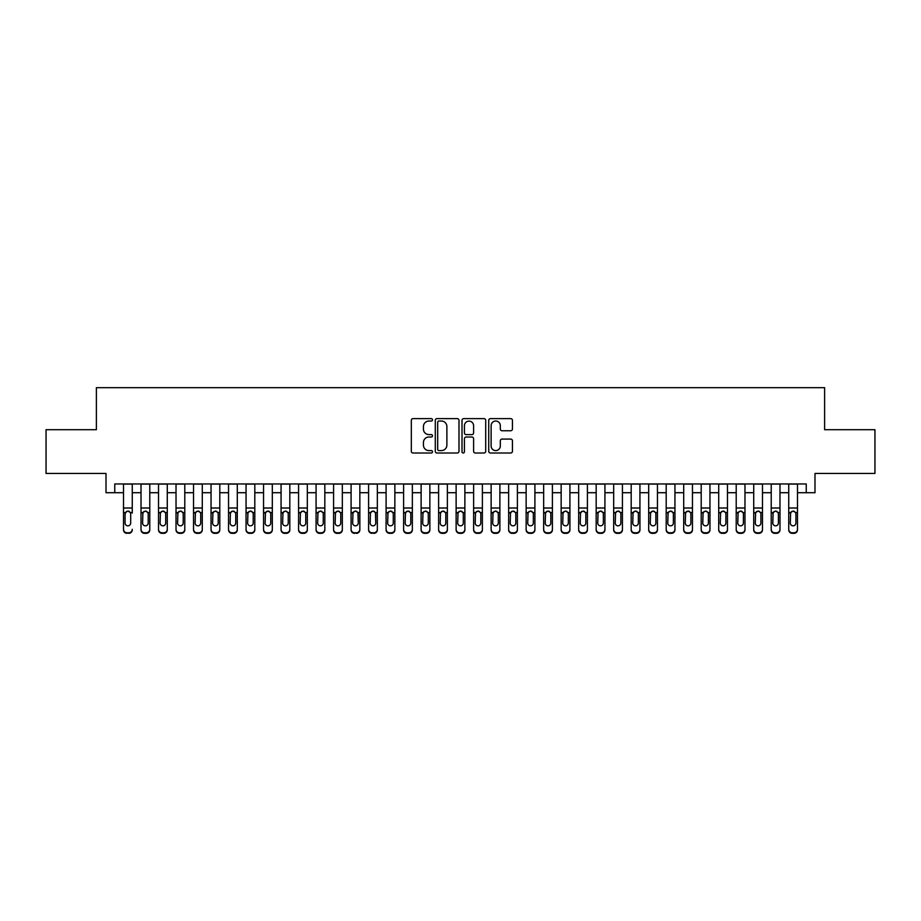 <?xml version="1.0" encoding="UTF-8"?>
<svg xmlns="http://www.w3.org/2000/svg" width="921" height="921" viewBox="0 0 921 921"><rect width="100%" height="100%" fill="white"/><g stroke="black" fill="none" stroke-linecap="round" stroke-linejoin="round"><path stroke-width="1.38" d="M432.49 419.838A1.197 1.197 0 0 0 431.293 418.629L413.034 418.629A1.715 1.715 0 0 0 411.319 420.356L411.319 451.278A1.715 1.715 0 0 0 413.034 453.005L431.293 453.005A1.197 1.197 0 0 0 432.49 451.797A1.197 1.197 0 0 0 431.293 450.599L428.921 450.599A5.503 5.503 0 0 1 423.43 445.096L423.43 442.517A5.503 5.503 0 0 1 428.921 437.015L431.293 437.015A1.197 1.197 0 0 0 432.49 435.817A1.197 1.197 0 0 0 431.293 434.608L428.921 434.608A5.503 5.503 0 0 1 423.43 429.117L423.43 426.538A5.503 5.503 0 0 1 428.921 421.035L431.293 421.035A1.197 1.197 0 0 0 432.49 419.838M510.718 430.752A1.715 1.715 0 0 0 512.433 429.025L512.433 420.356A1.715 1.715 0 0 0 510.718 418.629L490.444 418.629A1.715 1.715 0 0 0 488.729 420.356L488.729 451.278A1.715 1.715 0 0 0 490.444 453.005L510.718 453.005A1.715 1.715 0 0 0 512.433 451.278L512.433 440.802A1.715 1.715 0 0 0 510.718 439.087L502.037 439.087A1.715 1.715 0 0 0 500.322 440.802L500.322 445.994A4.593 4.593 0 0 1 495.728 450.599A4.593 4.593 0 0 1 491.123 445.994L491.123 425.64A4.593 4.593 0 0 1 495.728 421.035A4.593 4.593 0 0 1 500.322 425.64L500.322 429.025A1.715 1.715 0 0 0 502.037 430.752L510.718 430.752M114.757 492.712L114.757 483.962L806.243 483.962L806.243 492.712L814.993 492.712L814.993 473.452L874.95 473.452L874.95 429.693L824.617 429.693L824.617 387.672L96.383 387.672L96.383 429.693L46.05 429.693L46.05 473.452L106.007 473.452L106.007 492.712L123.518 492.712M458.992 420.356A1.715 1.715 0 0 0 457.277 418.629L437.003 418.629A1.715 1.715 0 0 0 435.288 420.356L435.288 451.278A1.715 1.715 0 0 0 437.003 453.005L457.277 453.005A1.715 1.715 0 0 0 458.992 451.278L458.992 420.356M463.724 418.629L483.997 418.629A1.715 1.715 0 0 1 485.712 420.356L485.712 451.278A1.715 1.715 0 0 1 483.997 453.005L475.317 453.005A1.715 1.715 0 0 1 473.601 451.278L473.601 438.741A1.715 1.715 0 0 0 471.886 437.015L466.13 437.015A1.715 1.715 0 0 0 464.414 438.741L464.414 451.797A1.197 1.197 0 0 1 463.205 453.005A1.197 1.197 0 0 1 462.008 451.797L462.008 420.356A1.715 1.715 0 0 1 463.724 418.629M132.267 492.712L141.017 492.712M149.778 492.712L158.527 492.712M167.277 492.712L176.026 492.712M184.787 492.712L193.537 492.712M202.286 492.712L211.047 492.712M219.797 492.712L228.546 492.712M237.296 492.712L246.057 492.712M254.806 492.712L263.556 492.712M272.317 492.712L281.066 492.712M289.816 492.712L298.577 492.712M307.326 492.712L316.076 492.712M324.825 492.712L333.586 492.712M342.336 492.712L351.085 492.712M359.846 492.712L368.596 492.712M377.345 492.712L386.095 492.712M394.856 492.712L403.605 492.712M412.355 492.712L421.116 492.712M429.865 492.712L438.615 492.712M447.376 492.712L456.125 492.712M464.875 492.712L473.624 492.712M482.385 492.712L491.135 492.712M499.884 492.712L508.645 492.712M517.395 492.712L526.144 492.712M534.905 492.712L543.655 492.712M552.404 492.712L561.154 492.712M569.915 492.712L578.664 492.712M587.414 492.712L596.175 492.712M604.924 492.712L613.674 492.712M622.423 492.712L631.184 492.712M639.934 492.712L648.683 492.712M657.444 492.712L666.194 492.712M674.943 492.712L683.704 492.712M692.454 492.712L701.203 492.712M709.953 492.712L718.714 492.712M727.463 492.712L736.213 492.712M744.974 492.712L753.723 492.712M762.473 492.712L771.222 492.712M779.983 492.712L788.733 492.712M797.482 492.712L806.243 492.712M438.891 421.035A1.197 1.197 0 0 0 437.694 422.244L437.694 449.39A1.197 1.197 0 0 0 438.891 450.599L441.389 450.599A5.503 5.503 0 0 0 446.881 445.096L446.881 426.538A5.503 5.503 0 0 0 441.389 421.035L438.891 421.035M473.601 425.721A4.593 4.593 0 0 0 469.008 421.127A4.593 4.593 0 0 0 464.414 425.721L464.414 432.893A1.715 1.715 0 0 0 466.13 434.608L471.886 434.608A1.715 1.715 0 0 0 473.601 432.893L473.601 425.721M123.518 483.962L123.518 529.299A3.5 3.477 -0 0 0 127.017 532.775L128.767 532.775A3.5 3.477 -0 0 0 132.267 529.299L132.267 529.851A3.5 3.477 180 0 1 128.767 533.328L128.767 532.775M132.267 513.089L132.267 483.962M130.69 523.047L130.69 513.826L130.69 523.047A2.798 2.775 180 0 1 127.892 525.833A2.798 2.775 180 0 0 130.69 523.047M125.083 523.6L125.083 523.047A2.798 2.775 180 0 0 127.892 525.833A2.798 2.775 180 0 1 125.083 523.047L125.083 513.607M126.43 511.431L125.083 513.826L125.394 512.537L127.892 511.017L130.379 512.537L130.69 513.826M129.354 511.431L127.892 511.017M127.017 532.775L128.767 533.328M127.017 533.328A3.5 3.477 180 0 1 123.518 529.851L123.518 529.299M141.017 513.089L141.017 529.299A3.5 3.477 0 0 0 144.516 532.775L146.266 532.775A3.5 3.477 0 0 0 149.778 529.299L149.778 529.851A3.5 3.477 180 0 1 146.266 533.328L146.266 532.775M148.2 523.047L148.2 513.826L148.2 523.047A2.798 2.775 180 0 1 145.391 525.833A2.798 2.775 180 0 0 148.2 523.047M142.594 523.6L142.594 523.047A2.798 2.775 180 0 0 145.391 525.833M143.929 511.431L142.594 513.607M146.853 511.431L145.391 511.017L147.89 512.537L148.2 513.826M158.527 513.089L158.527 529.299A3.5 3.477 0 0 0 162.027 532.775L163.777 532.775A3.5 3.477 0 0 0 167.277 529.299L167.277 529.851A3.5 3.477 180 0 1 163.777 533.328L163.777 532.775M165.699 523.047L165.699 513.826L165.699 523.047A2.798 2.775 180 0 1 162.902 525.833A2.798 2.775 180 0 0 165.699 523.047M160.104 523.6L160.104 523.047A2.798 2.775 180 0 0 162.902 525.833M161.44 511.431L160.104 513.607M164.364 511.431L162.902 511.017L165.389 512.537L165.699 513.826M176.026 513.089L176.026 529.299A3.5 3.477 0 0 0 179.537 532.775L181.287 532.775A3.5 3.477 0 0 0 184.787 529.299L184.787 529.851A3.5 3.477 180 0 1 181.287 533.328L181.287 532.775M183.21 523.047L183.21 513.826L183.21 523.047A2.798 2.775 180 0 1 180.412 525.833A2.798 2.775 180 0 0 183.21 523.047M177.603 523.6L177.603 523.047A2.798 2.775 180 0 0 180.412 525.833M178.95 511.431L177.603 513.607M181.863 511.431L180.412 511.017L182.899 512.537L183.21 513.826M193.537 513.089L193.537 529.299A3.5 3.477 0 0 0 197.036 532.775L198.786 532.775A3.5 3.477 0 0 0 202.286 529.299L202.286 529.851A3.5 3.477 180 0 1 198.786 533.328L198.786 532.775M200.709 523.047L200.709 513.826L200.709 523.047A2.798 2.775 180 0 1 197.911 525.833A2.798 2.775 180 0 0 200.709 523.047M195.114 523.6L195.114 523.047A2.798 2.775 180 0 0 197.911 525.833M196.449 511.431L195.114 513.607M199.373 511.431L197.911 511.017L200.398 512.537L200.709 513.826M149.778 483.962L149.778 529.851M141.017 483.962L141.017 529.851A3.5 3.477 180 0 0 144.516 533.328L146.266 533.328M141.017 512.537L142.905 512.537L142.594 523.047M142.905 512.537L145.391 511.017M167.277 483.962L167.277 529.851M158.527 483.962L158.527 529.851A3.5 3.477 180 0 0 162.027 533.328L163.777 533.328M158.527 512.537L160.415 512.537L160.104 523.047M160.415 512.537L162.902 511.017M184.787 483.962L184.787 529.851M176.026 483.962L176.026 529.851A3.5 3.477 180 0 0 179.537 533.328L181.287 533.328M176.026 512.537L177.914 512.537L177.603 523.047M177.914 512.537L180.412 511.017M202.286 483.962L202.286 529.851M193.537 483.962L193.537 529.851A3.5 3.477 180 0 0 197.036 533.328L198.786 533.328M193.537 512.537L195.425 512.537L195.114 523.047M195.425 512.537L197.911 511.017M211.047 513.089L211.047 529.299A3.5 3.477 0 0 0 214.547 532.775L216.297 532.775A3.5 3.477 0 0 0 219.797 529.299L219.797 529.851A3.5 3.477 180 0 1 216.297 533.328L216.297 532.775M218.219 523.047L218.219 513.826L218.219 523.047A2.798 2.775 180 0 1 215.422 525.833A2.798 2.775 180 0 0 218.219 523.047M212.613 523.6L212.613 523.047A2.798 2.775 180 0 0 215.422 525.833M213.96 511.431L212.613 513.607M216.884 511.431L215.422 511.017L217.909 512.537L218.219 513.826M219.797 483.962L219.797 529.851M211.047 483.962L211.047 529.851A3.5 3.477 180 0 0 214.547 533.328L216.297 533.328M211.047 512.537L212.924 512.537L212.613 523.047M212.924 512.537L215.422 511.017M228.546 513.089L228.546 529.299A3.5 3.477 0 0 0 232.046 532.775L233.796 532.775A3.5 3.477 0 0 0 237.296 529.299L237.296 529.851A3.5 3.477 180 0 1 233.796 533.328L233.796 532.775M235.73 523.047L235.73 513.826L235.73 523.047A2.798 2.775 180 0 1 232.921 525.833A2.798 2.775 180 0 0 235.73 523.047M230.123 523.6L230.123 523.047A2.798 2.775 180 0 0 232.921 525.833M231.459 511.431L230.123 513.607M234.383 511.431L232.921 511.017L235.419 512.537L235.73 513.826M237.296 483.962L237.296 529.851M228.546 483.962L228.546 529.851A3.5 3.477 180 0 0 232.046 533.328L233.796 533.328M228.546 512.537L230.434 512.537L230.123 523.047M230.434 512.537L232.921 511.017M246.057 513.089L246.057 529.299A3.5 3.477 0 0 0 249.556 532.775L251.306 532.775A3.5 3.477 0 0 0 254.806 529.299L254.806 529.851A3.5 3.477 180 0 1 251.306 533.328L251.306 532.775M253.229 523.047L253.229 513.826L253.229 523.047A2.798 2.775 180 0 1 250.431 525.833A2.798 2.775 180 0 0 253.229 523.047M247.634 523.6L247.634 523.047A2.798 2.775 180 0 0 250.431 525.833M248.969 511.431L247.634 513.607M251.894 511.431L250.431 511.017L252.918 512.537L253.229 513.826M254.806 483.962L254.806 529.851M246.057 483.962L246.057 529.851A3.5 3.477 180 0 0 249.556 533.328L251.306 533.328M246.057 512.537L247.945 512.537L247.634 523.047M247.945 512.537L250.431 511.017M263.556 513.089L263.556 529.299A3.5 3.477 0 0 0 267.055 532.775L268.817 532.775A3.5 3.477 0 0 0 272.317 529.299L272.317 529.851A3.5 3.477 180 0 1 268.817 533.328L268.817 532.775M270.739 523.047L270.739 513.826L270.739 523.047A2.798 2.775 180 0 1 267.93 525.833A2.798 2.775 180 0 0 270.739 523.047M265.133 523.6L265.133 523.047A2.798 2.775 180 0 0 267.93 525.833M266.48 511.431L265.133 513.607M269.393 511.431L267.93 511.017L270.429 512.537L270.739 513.826M272.317 483.962L272.317 529.851M263.556 483.962L263.556 529.851A3.5 3.477 180 0 0 267.055 533.328L268.817 533.328M263.556 512.537L265.444 512.537L265.133 523.047M265.444 512.537L267.93 511.017M281.066 513.089L281.066 529.299A3.5 3.477 0 0 0 284.566 532.775L286.316 532.775A3.5 3.477 0 0 0 289.816 529.299L289.816 529.851A3.5 3.477 180 0 1 286.316 533.328L286.316 532.775M288.238 523.047L288.238 513.826L288.238 523.047A2.798 2.775 180 0 1 285.441 525.833A2.798 2.775 180 0 0 288.238 523.047M282.643 523.6L282.643 523.047A2.798 2.775 180 0 0 285.441 525.833M283.979 511.431L282.643 513.607M286.903 511.431L285.441 511.017L287.928 512.537L288.238 513.826M289.816 483.962L289.816 529.851M281.066 483.962L281.066 529.851A3.5 3.477 180 0 0 284.566 533.328L286.316 533.328M281.066 512.537L282.954 512.537L282.643 523.047M282.954 512.537L285.441 511.017M298.577 513.089L298.577 529.299A3.5 3.477 0 0 0 302.076 532.775L303.826 532.775A3.5 3.477 0 0 0 307.326 529.299L307.326 529.851A3.5 3.477 180 0 1 303.826 533.328L303.826 532.775M305.749 523.047L305.749 513.826L305.749 523.047A2.798 2.775 180 0 1 302.951 525.833A2.798 2.775 180 0 0 305.749 523.047M300.142 523.6L300.142 523.047A2.798 2.775 180 0 0 302.951 525.833M301.489 511.431L300.142 513.607M304.414 511.431L302.951 511.017L305.438 512.537L305.749 513.826M307.326 483.962L307.326 529.851M298.577 483.962L298.577 529.851A3.5 3.477 180 0 0 302.076 533.328L303.826 533.328M298.577 512.537L300.453 512.537L300.142 523.047M300.453 512.537L302.951 511.017M316.076 513.089L316.076 529.299A3.5 3.477 0 0 0 319.575 532.775L321.325 532.775A3.5 3.477 0 0 0 324.825 529.299L324.825 529.851A3.5 3.477 180 0 1 321.325 533.328L321.325 532.775M323.259 523.047L323.259 513.826L323.259 523.047A2.798 2.775 180 0 1 320.45 525.833A2.798 2.775 180 0 0 323.259 523.047M317.653 523.6L317.653 523.047A2.798 2.775 180 0 0 320.45 525.833M318.988 511.431L317.653 513.607M321.913 511.431L320.45 511.017L322.949 512.537L323.259 513.826M324.825 483.962L324.825 529.851M316.076 483.962L316.076 529.851A3.5 3.477 180 0 0 319.575 533.328L321.325 533.328M316.076 512.537L317.964 512.537L317.653 523.047M317.964 512.537L320.45 511.017M333.586 513.089L333.586 529.299A3.5 3.477 0 0 0 337.086 532.775L338.836 532.775A3.5 3.477 0 0 0 342.336 529.299L342.336 529.851A3.5 3.477 180 0 1 338.836 533.328L338.836 532.775M340.758 523.047L340.758 513.826L340.758 523.047A2.798 2.775 180 0 1 337.961 525.833A2.798 2.775 180 0 0 340.758 523.047M335.163 523.6L335.163 523.047A2.798 2.775 180 0 0 337.961 525.833M336.499 511.431L335.163 513.607M339.423 511.431L337.961 511.017L340.448 512.537L340.758 513.826M342.336 483.962L342.336 529.851M333.586 483.962L333.586 529.851A3.5 3.477 180 0 0 337.086 533.328L338.836 533.328M333.586 512.537L335.474 512.537L335.163 523.047M335.474 512.537L337.961 511.017M359.846 483.962L359.846 529.851A3.5 3.477 180 0 1 356.335 533.328L356.335 532.775A3.5 3.477 0 0 0 359.846 529.299L359.846 529.851M351.085 483.962L351.085 529.299A3.5 3.477 0 0 0 354.585 532.775L356.335 532.775M354.585 532.775L356.335 533.328M354.585 533.328A3.5 3.477 180 0 1 351.085 529.851L351.085 513.089M357.958 512.537L358.269 523.047A2.798 2.775 180 0 1 355.46 525.833A2.798 2.775 180 0 1 352.662 523.047L352.973 512.537L355.46 511.017L357.958 512.537L359.846 512.537M377.345 483.962L377.345 529.851A3.5 3.477 180 0 1 373.845 533.328L373.845 532.775A3.5 3.477 0 0 0 377.345 529.299L377.345 529.851M368.596 483.962L368.596 529.299A3.5 3.477 0 0 0 372.096 532.775L373.845 532.775M372.096 532.775L373.845 533.328M372.096 533.328A3.5 3.477 180 0 1 368.596 529.851L368.596 513.089M375.457 512.537L375.768 523.047A2.798 2.775 180 0 1 372.97 525.833A2.798 2.775 180 0 1 370.173 523.047L370.484 512.537L372.97 511.017L375.457 512.537L377.345 512.537M355.46 525.833A2.798 2.775 180 0 0 358.269 523.047L358.269 513.826M354.009 511.431L352.662 513.607M356.922 511.431L355.46 511.017M372.97 525.833A2.798 2.775 180 0 0 375.768 523.047L375.768 513.826M371.508 511.431L370.173 513.607M374.433 511.431L372.97 511.017M386.095 513.089L386.095 529.299A3.5 3.477 0 0 0 389.606 532.775L391.356 532.775A3.5 3.477 0 0 0 394.856 529.299L394.856 529.851A3.5 3.477 180 0 1 391.356 533.328L391.356 532.775M393.279 523.047L393.279 513.826L393.279 523.047A2.798 2.775 180 0 1 390.481 525.833A2.798 2.775 180 0 0 393.279 523.047M387.672 523.6L387.672 523.047A2.798 2.775 180 0 0 390.481 525.833M389.019 511.431L387.672 513.607M391.943 511.431L390.481 511.017L392.968 512.537L393.279 513.826M394.856 483.962L394.856 529.851M386.095 483.962L386.095 529.851A3.5 3.477 180 0 0 389.606 533.328L391.356 533.328M386.095 512.537L387.983 512.537L387.672 523.047M387.983 512.537L390.481 511.017M403.605 513.089L403.605 529.299A3.5 3.477 0 0 0 407.105 532.775L408.855 532.775A3.5 3.477 0 0 0 412.355 529.299L412.355 529.851A3.5 3.477 180 0 1 408.855 533.328L408.855 532.775M410.789 523.047L410.789 513.826L410.789 523.047A2.798 2.775 180 0 1 407.98 525.833A2.798 2.775 180 0 0 410.789 523.047M405.182 523.6L405.182 523.047A2.798 2.775 180 0 0 407.98 525.833M406.518 511.431L405.182 513.607M409.442 511.431L407.98 511.017L410.478 512.537L410.789 513.826M412.355 483.962L412.355 529.851M403.605 483.962L403.605 529.851A3.5 3.477 180 0 0 407.105 533.328L408.855 533.328M403.605 512.537L405.493 512.537L405.182 523.047M405.493 512.537L407.98 511.017M421.116 513.089L421.116 529.299A3.5 3.477 0 0 0 424.616 532.775L426.365 532.775A3.5 3.477 0 0 0 429.865 529.299L429.865 529.851A3.5 3.477 180 0 1 426.365 533.328L426.365 532.775M428.288 523.047L428.288 513.826L428.288 523.047A2.798 2.775 180 0 1 425.49 525.833A2.798 2.775 180 0 0 428.288 523.047M422.693 523.6L422.693 523.047A2.798 2.775 180 0 0 425.49 525.833M424.028 511.431L422.693 513.607M426.953 511.431L425.49 511.017L427.977 512.537L428.288 513.826M429.865 483.962L429.865 529.851M421.116 483.962L421.116 529.851A3.5 3.477 180 0 0 424.616 533.328L426.365 533.328M421.116 512.537L422.992 512.537L422.693 523.047M422.992 512.537L425.49 511.017M438.615 513.089L438.615 529.299A3.5 3.477 0 0 0 442.115 532.775L443.864 532.775A3.5 3.477 0 0 0 447.376 529.299L447.376 529.851A3.5 3.477 180 0 1 443.864 533.328L443.864 532.775M445.799 523.047L445.799 513.826L445.799 523.047A2.798 2.775 180 0 1 442.989 525.833A2.798 2.775 180 0 0 445.799 523.047M440.192 523.6L440.192 523.047A2.798 2.775 180 0 0 442.989 525.833M441.527 511.431L440.192 513.607M444.452 511.431L442.989 511.017L445.488 512.537L445.799 513.826M447.376 483.962L447.376 529.851M438.615 483.962L438.615 529.851A3.5 3.477 180 0 0 442.115 533.328L443.864 533.328M438.615 512.537L440.503 512.537L440.192 523.047M440.503 512.537L442.989 511.017M456.125 513.089L456.125 529.299A3.5 3.477 0 0 0 459.625 532.775L461.375 532.775A3.5 3.477 0 0 0 464.875 529.299L464.875 529.851A3.5 3.477 180 0 1 461.375 533.328L461.375 532.775M463.298 523.047L463.298 513.826L463.298 523.047A2.798 2.775 180 0 1 460.5 525.833A2.798 2.775 180 0 0 463.298 523.047M457.702 523.6L457.702 523.047A2.798 2.775 180 0 0 460.5 525.833M459.038 511.431L457.702 513.607M461.962 511.431L460.5 511.017L462.987 512.537L463.298 513.826M464.875 483.962L464.875 529.851M456.125 483.962L456.125 529.851A3.5 3.477 180 0 0 459.625 533.328L461.375 533.328M456.125 512.537L458.013 512.537L457.702 523.047M458.013 512.537L460.5 511.017M473.624 513.089L473.624 529.299A3.5 3.477 0 0 0 477.136 532.775L478.885 532.775A3.5 3.477 0 0 0 482.385 529.299L482.385 529.851A3.5 3.477 180 0 1 478.885 533.328L478.885 532.775M480.808 523.047L480.808 513.826L480.808 523.047A2.798 2.775 180 0 1 478.011 525.833A2.798 2.775 180 0 0 480.808 523.047M475.201 523.6L475.201 523.047A2.798 2.775 180 0 0 478.011 525.833M476.548 511.431L475.201 513.607M479.473 511.431L478.011 511.017L480.497 512.537L480.808 513.826M482.385 483.962L482.385 529.851M473.624 483.962L473.624 529.851A3.5 3.477 180 0 0 477.136 533.328L478.885 533.328M473.624 512.537L475.512 512.537L475.201 523.047M475.512 512.537L478.011 511.017M491.135 513.089L491.135 529.299A3.5 3.477 0 0 0 494.635 532.775L496.384 532.775A3.5 3.477 0 0 0 499.884 529.299L499.884 529.851A3.5 3.477 180 0 1 496.384 533.328L496.384 532.775M498.307 523.047L498.307 513.826L498.307 523.047A2.798 2.775 180 0 1 495.51 525.833A2.798 2.775 180 0 0 498.307 523.047M492.712 523.6L492.712 523.047A2.798 2.775 180 0 0 495.51 525.833M494.047 511.431L492.712 513.607M496.972 511.431L495.51 511.017L498.008 512.537L498.307 513.826M499.884 483.962L499.884 529.851M491.135 483.962L491.135 529.851A3.5 3.477 180 0 0 494.635 533.328L496.384 533.328M491.135 512.537L493.023 512.537L492.712 523.047M493.023 512.537L495.51 511.017M508.645 513.089L508.645 529.299A3.5 3.477 0 0 0 512.145 532.775L513.895 532.775A3.5 3.477 0 0 0 517.395 529.299L517.395 529.851A3.5 3.477 180 0 1 513.895 533.328L513.895 532.775M515.818 523.047L515.818 513.826L515.818 523.047A2.798 2.775 180 0 1 513.02 525.833A2.798 2.775 180 0 0 515.818 523.047M510.211 523.6L510.211 523.047A2.798 2.775 180 0 0 513.02 525.833M511.558 511.431L510.211 513.607M514.482 511.431L513.02 511.017L515.507 512.537L515.818 513.826M517.395 483.962L517.395 529.851M508.645 483.962L508.645 529.851A3.5 3.477 180 0 0 512.145 533.328L513.895 533.328M508.645 512.537L510.522 512.537L510.211 523.047M510.522 512.537L513.02 511.017M526.144 513.089L526.144 529.299A3.5 3.477 0 0 0 529.644 532.775L531.394 532.775A3.5 3.477 0 0 0 534.905 529.299L534.905 529.851A3.5 3.477 180 0 1 531.394 533.328L531.394 532.775M533.328 523.047L533.328 513.826L533.328 523.047A2.798 2.775 180 0 1 530.519 525.833A2.798 2.775 180 0 0 533.328 523.047M527.721 523.6L527.721 523.047A2.798 2.775 180 0 0 530.519 525.833M529.057 511.431L527.721 513.607M531.981 511.431L530.519 511.017L533.017 512.537L533.328 513.826M543.655 513.089L543.655 529.299A3.5 3.477 0 0 0 547.155 532.775L548.904 532.775A3.5 3.477 0 0 0 552.404 529.299L552.404 529.851A3.5 3.477 180 0 1 548.904 533.328L548.904 532.775M550.827 523.047L550.827 513.826L550.827 523.047A2.798 2.775 180 0 1 548.03 525.833A2.798 2.775 180 0 0 550.827 523.047M545.232 523.6L545.232 523.047A2.798 2.775 180 0 0 548.03 525.833M546.567 511.431L545.232 513.607M549.492 511.431L548.03 511.017L550.516 512.537L550.827 513.826M561.154 513.089L561.154 529.299A3.5 3.477 0 0 0 564.665 532.775L566.415 532.775A3.5 3.477 0 0 0 569.915 529.299L569.915 529.851A3.5 3.477 180 0 1 566.415 533.328L566.415 532.775M568.338 523.047L568.338 513.826L568.338 523.047A2.798 2.775 180 0 1 565.54 525.833A2.798 2.775 180 0 0 568.338 523.047M562.731 523.6L562.731 523.047A2.798 2.775 180 0 0 565.54 525.833M564.078 511.431L562.731 513.607M566.991 511.431L565.54 511.017L568.027 512.537L568.338 513.826M534.905 483.962L534.905 529.851M526.144 483.962L526.144 529.851A3.5 3.477 180 0 0 529.644 533.328L531.394 533.328M526.144 512.537L528.032 512.537L527.721 523.047M528.032 512.537L530.519 511.017M552.404 483.962L552.404 529.851M543.655 483.962L543.655 529.851A3.5 3.477 180 0 0 547.155 533.328L548.904 533.328M543.655 512.537L545.543 512.537L545.232 523.047M545.543 512.537L548.03 511.017M569.915 483.962L569.915 529.851M561.154 483.962L561.154 529.851A3.5 3.477 180 0 0 564.665 533.328L566.415 533.328M561.154 512.537L563.042 512.537L562.731 523.047M563.042 512.537L565.54 511.017M578.664 513.089L578.664 529.299A3.5 3.477 0 0 0 582.164 532.775L583.914 532.775A3.5 3.477 0 0 0 587.414 529.299L587.414 529.851A3.5 3.477 180 0 1 583.914 533.328L583.914 532.775M585.837 523.047L585.837 513.826L585.837 523.047A2.798 2.775 180 0 1 583.039 525.833A2.798 2.775 180 0 0 585.837 523.047M580.242 523.6L580.242 523.047A2.798 2.775 180 0 0 583.039 525.833M581.577 511.431L580.242 513.607M584.501 511.431L583.039 511.017L585.526 512.537L585.837 513.826M587.414 483.962L587.414 529.851M578.664 483.962L578.664 529.851A3.5 3.477 180 0 0 582.164 533.328L583.914 533.328M578.664 512.537L580.552 512.537L580.242 523.047M580.552 512.537L583.039 511.017M596.175 513.089L596.175 529.299A3.5 3.477 0 0 0 599.675 532.775L601.425 532.775A3.5 3.477 0 0 0 604.924 529.299L604.924 529.851A3.5 3.477 180 0 1 601.425 533.328L601.425 532.775M603.347 523.047L603.347 513.826L603.347 523.047A2.798 2.775 180 0 1 600.55 525.833A2.798 2.775 180 0 0 603.347 523.047M597.741 523.6L597.741 523.047A2.798 2.775 180 0 0 600.55 525.833M599.087 511.431L597.741 513.607M602.012 511.431L600.55 511.017L603.036 512.537L603.347 513.826M604.924 483.962L604.924 529.851M596.175 483.962L596.175 529.851A3.5 3.477 180 0 0 599.675 533.328L601.425 533.328M596.175 512.537L598.051 512.537L597.741 523.047M598.051 512.537L600.55 511.017M613.674 513.089L613.674 529.299A3.5 3.477 0 0 0 617.174 532.775L618.924 532.775A3.5 3.477 0 0 0 622.423 529.299L622.423 529.851A3.5 3.477 180 0 1 618.924 533.328L618.924 532.775M620.858 523.047L620.858 513.826L620.858 523.047A2.798 2.775 180 0 1 618.049 525.833A2.798 2.775 180 0 0 620.858 523.047M615.251 523.6L615.251 523.047A2.798 2.775 180 0 0 618.049 525.833M616.586 511.431L615.251 513.607M619.511 511.431L618.049 511.017L620.547 512.537L620.858 513.826M622.423 483.962L622.423 529.851M613.674 483.962L613.674 529.851A3.5 3.477 180 0 0 617.174 533.328L618.924 533.328M613.674 512.537L615.562 512.537L615.251 523.047M615.562 512.537L618.049 511.017M631.184 513.089L631.184 529.299A3.5 3.477 0 0 0 634.684 532.775L636.434 532.775A3.5 3.477 0 0 0 639.934 529.299L639.934 529.851A3.5 3.477 180 0 1 636.434 533.328L636.434 532.775M638.357 523.047L638.357 513.826L638.357 523.047A2.798 2.775 180 0 1 635.559 525.833A2.798 2.775 180 0 0 638.357 523.047M632.762 523.6L632.762 523.047A2.798 2.775 180 0 0 635.559 525.833M634.097 511.431L632.762 513.607M637.021 511.431L635.559 511.017L638.046 512.537L638.357 513.826M639.934 483.962L639.934 529.851M631.184 483.962L631.184 529.851A3.5 3.477 180 0 0 634.684 533.328L636.434 533.328M631.184 512.537L633.072 512.537L632.762 523.047M633.072 512.537L635.559 511.017M648.683 513.089L648.683 529.299A3.5 3.477 0 0 0 652.183 532.775L653.945 532.775A3.5 3.477 0 0 0 657.444 529.299L657.444 529.851A3.5 3.477 180 0 1 653.945 533.328L653.945 532.775M655.867 523.047L655.867 513.826L655.867 523.047A2.798 2.775 180 0 1 653.07 525.833A2.798 2.775 180 0 0 655.867 523.047M650.261 523.6L650.261 523.047A2.798 2.775 180 0 0 653.07 525.833M651.608 511.431L650.261 513.607M654.52 511.431L653.07 511.017L655.556 512.537L655.867 513.826M666.194 513.089L666.194 529.299A3.5 3.477 0 0 0 669.694 532.775L671.444 532.775A3.5 3.477 0 0 0 674.943 529.299L674.943 529.851A3.5 3.477 180 0 1 671.444 533.328L671.444 532.775M673.366 523.047L673.366 513.826L673.366 523.047A2.798 2.775 180 0 1 670.569 525.833A2.798 2.775 180 0 0 673.366 523.047M667.771 523.6L667.771 523.047A2.798 2.775 180 0 0 670.569 525.833M669.107 511.431L667.771 513.607M672.031 511.431L670.569 511.017L673.055 512.537L673.366 513.826M683.704 513.089L683.704 529.299A3.5 3.477 0 0 0 687.204 532.775L688.954 532.775A3.5 3.477 0 0 0 692.454 529.299L692.454 529.851A3.5 3.477 180 0 1 688.954 533.328L688.954 532.775M690.877 523.047L690.877 513.826L690.877 523.047A2.798 2.775 180 0 1 688.079 525.833A2.798 2.775 180 0 0 690.877 523.047M685.27 523.6L685.27 523.047A2.798 2.775 180 0 0 688.079 525.833M686.617 511.431L685.27 513.607M689.541 511.431L688.079 511.017L690.566 512.537L690.877 513.826M657.444 483.962L657.444 529.851M648.683 483.962L648.683 529.851A3.5 3.477 180 0 0 652.183 533.328L653.945 533.328M648.683 512.537L650.571 512.537L650.261 523.047M650.571 512.537L653.07 511.017M674.943 483.962L674.943 529.851M666.194 483.962L666.194 529.851A3.5 3.477 180 0 0 669.694 533.328L671.444 533.328M666.194 512.537L668.082 512.537L667.771 523.047M668.082 512.537L670.569 511.017M692.454 483.962L692.454 529.851M683.704 483.962L683.704 529.851A3.5 3.477 180 0 0 687.204 533.328L688.954 533.328M683.704 512.537L685.581 512.537L685.27 523.047M685.581 512.537L688.079 511.017M701.203 513.089L701.203 529.299A3.5 3.477 0 0 0 704.703 532.775L706.453 532.775A3.5 3.477 0 0 0 709.953 529.299L709.953 529.851A3.5 3.477 180 0 1 706.453 533.328L706.453 532.775M708.387 523.047L708.387 513.826L708.387 523.047A2.798 2.775 180 0 1 705.578 525.833A2.798 2.775 180 0 0 708.387 523.047M702.781 523.6L702.781 523.047A2.798 2.775 180 0 0 705.578 525.833M704.116 511.431L702.781 513.607M707.04 511.431L705.578 511.017L708.076 512.537L708.387 513.826M709.953 483.962L709.953 529.851M701.203 483.962L701.203 529.851A3.5 3.477 180 0 0 704.703 533.328L706.453 533.328M701.203 512.537L703.091 512.537L702.781 523.047M703.091 512.537L705.578 511.017M718.714 513.089L718.714 529.299A3.5 3.477 0 0 0 722.214 532.775L723.964 532.775A3.5 3.477 0 0 0 727.463 529.299L727.463 529.851A3.5 3.477 180 0 1 723.964 533.328L723.964 532.775M725.886 523.047L725.886 513.826L725.886 523.047A2.798 2.775 180 0 1 723.089 525.833A2.798 2.775 180 0 0 725.886 523.047M720.291 523.6L720.291 523.047A2.798 2.775 180 0 0 723.089 525.833M721.627 511.431L720.291 513.607M724.551 511.431L723.089 511.017L725.575 512.537L725.886 513.826M727.463 483.962L727.463 529.851M718.714 483.962L718.714 529.851A3.5 3.477 180 0 0 722.214 533.328L723.964 533.328M718.714 512.537L720.602 512.537L720.291 523.047M720.602 512.537L723.089 511.017M736.213 513.089L736.213 529.299A3.5 3.477 0 0 0 739.713 532.775L741.463 532.775A3.5 3.477 0 0 0 744.974 529.299L744.974 529.851A3.5 3.477 180 0 1 741.463 533.328L741.463 532.775M743.397 523.047L743.397 513.826L743.397 523.047A2.798 2.775 180 0 1 740.588 525.833A2.798 2.775 180 0 0 743.397 523.047M737.79 523.6L737.79 523.047A2.798 2.775 180 0 0 740.588 525.833M739.137 511.431L737.79 513.607M742.05 511.431L740.588 511.017L743.086 512.537L743.397 513.826M744.974 483.962L744.974 529.851M736.213 483.962L736.213 529.851A3.5 3.477 180 0 0 739.713 533.328L741.463 533.328M736.213 512.537L738.101 512.537L737.79 523.047M738.101 512.537L740.588 511.017M753.723 513.089L753.723 529.299A3.5 3.477 0 0 0 757.223 532.775L758.973 532.775A3.5 3.477 0 0 0 762.473 529.299L762.473 529.851A3.5 3.477 180 0 1 758.973 533.328L758.973 532.775M760.896 523.047L760.896 513.826L760.896 523.047A2.798 2.775 180 0 1 758.098 525.833A2.798 2.775 180 0 0 760.896 523.047M755.301 523.6L755.301 523.047A2.798 2.775 180 0 0 758.098 525.833M756.636 511.431L755.301 513.607M759.56 511.431L758.098 511.017L760.585 512.537L760.896 513.826M762.473 483.962L762.473 529.851M753.723 483.962L753.723 529.851A3.5 3.477 180 0 0 757.223 533.328L758.973 533.328M753.723 512.537L755.611 512.537L755.301 523.047M755.611 512.537L758.098 511.017M771.222 513.089L771.222 529.299A3.5 3.477 0 0 0 774.734 532.775L776.484 532.775A3.5 3.477 0 0 0 779.983 529.299L779.983 529.851A3.5 3.477 180 0 1 776.484 533.328L776.484 532.775M778.406 523.047L778.406 513.826L778.406 523.047A2.798 2.775 180 0 1 775.609 525.833A2.798 2.775 180 0 0 778.406 523.047M772.8 523.6L772.8 523.047A2.798 2.775 180 0 0 775.609 525.833M774.147 511.431L772.8 513.607M777.071 511.431L775.609 511.017L778.095 512.537L778.406 513.826M779.983 483.962L779.983 529.851M771.222 483.962L771.222 529.851A3.5 3.477 180 0 0 774.734 533.328L776.484 533.328M771.222 512.537L773.11 512.537L772.8 523.047M773.11 512.537L775.609 511.017M788.733 513.089L788.733 529.299A3.5 3.477 0 0 0 792.233 532.775L793.983 532.775A3.5 3.477 0 0 0 797.482 529.299L797.482 529.851A3.5 3.477 180 0 1 793.983 533.328L793.983 532.775M795.917 523.047L795.917 513.826L795.917 523.047A2.798 2.775 180 0 1 793.108 525.833A2.798 2.775 180 0 0 795.917 523.047M790.31 523.6L790.31 523.047A2.798 2.775 180 0 0 793.108 525.833M791.646 511.431L790.31 513.607M794.57 511.431L793.108 511.017L795.606 512.537L795.917 513.826M797.482 483.962L797.482 529.851M788.733 483.962L788.733 529.851A3.5 3.477 180 0 0 792.233 533.328L793.983 533.328M788.733 512.537L790.621 512.537L790.31 523.047M790.621 512.537L793.108 511.017M130.379 512.537L132.267 512.537M123.518 512.537L125.394 512.537M123.518 508.012L132.267 508.012M123.518 484.078L132.267 484.078M147.89 512.537L149.778 512.537M141.017 508.012L149.778 508.012M141.017 484.078L149.778 484.078M165.389 512.537L167.277 512.537M158.527 508.012L167.277 508.012M158.527 484.078L167.277 484.078M182.899 512.537L184.787 512.537M176.026 508.012L184.787 508.012M176.026 484.078L184.787 484.078M200.398 512.537L202.286 512.537M193.537 508.012L202.286 508.012M193.537 484.078L202.286 484.078M217.909 512.537L219.797 512.537M211.047 508.012L219.797 508.012M211.047 484.078L219.797 484.078M235.419 512.537L237.296 512.537M228.546 508.012L237.296 508.012M228.546 484.078L237.296 484.078M252.918 512.537L254.806 512.537M246.057 508.012L254.806 508.012M246.057 484.078L254.806 484.078M270.429 512.537L272.317 512.537M263.556 508.012L272.317 508.012M263.556 484.078L272.317 484.078M287.928 512.537L289.816 512.537M281.066 508.012L289.816 508.012M281.066 484.078L289.816 484.078M305.438 512.537L307.326 512.537M298.577 508.012L307.326 508.012M298.577 484.078L307.326 484.078M322.949 512.537L324.825 512.537M316.076 508.012L324.825 508.012M316.076 484.078L324.825 484.078M340.448 512.537L342.336 512.537M333.586 508.012L342.336 508.012M333.586 484.078L342.336 484.078M351.085 512.537L352.973 512.537M351.085 508.012L359.846 508.012M351.085 484.078L359.846 484.078M368.596 512.537L370.484 512.537M368.596 508.012L377.345 508.012M368.596 484.078L377.345 484.078M392.968 512.537L394.856 512.537M386.095 508.012L394.856 508.012M386.095 484.078L394.856 484.078M410.478 512.537L412.355 512.537M403.605 508.012L412.355 508.012M403.605 484.078L412.355 484.078M427.977 512.537L429.865 512.537M421.116 508.012L429.865 508.012M421.116 484.078L429.865 484.078M445.488 512.537L447.376 512.537M438.615 508.012L447.376 508.012M438.615 484.078L447.376 484.078M462.987 512.537L464.875 512.537M456.125 508.012L464.875 508.012M456.125 484.078L464.875 484.078M480.497 512.537L482.385 512.537M473.624 508.012L482.385 508.012M473.624 484.078L482.385 484.078M498.008 512.537L499.884 512.537M491.135 508.012L499.884 508.012M491.135 484.078L499.884 484.078M515.507 512.537L517.395 512.537M508.645 508.012L517.395 508.012M508.645 484.078L517.395 484.078M533.017 512.537L534.905 512.537M526.144 508.012L534.905 508.012M526.144 484.078L534.905 484.078M550.516 512.537L552.404 512.537M543.655 508.012L552.404 508.012M543.655 484.078L552.404 484.078M568.027 512.537L569.915 512.537M561.154 508.012L569.915 508.012M561.154 484.078L569.915 484.078M585.526 512.537L587.414 512.537M578.664 508.012L587.414 508.012M578.664 484.078L587.414 484.078M603.036 512.537L604.924 512.537M596.175 508.012L604.924 508.012M596.175 484.078L604.924 484.078M620.547 512.537L622.423 512.537M613.674 508.012L622.423 508.012M613.674 484.078L622.423 484.078M638.046 512.537L639.934 512.537M631.184 508.012L639.934 508.012M631.184 484.078L639.934 484.078M655.556 512.537L657.444 512.537M648.683 508.012L657.444 508.012M648.683 484.078L657.444 484.078M673.055 512.537L674.943 512.537M666.194 508.012L674.943 508.012M666.194 484.078L674.943 484.078M690.566 512.537L692.454 512.537M683.704 508.012L692.454 508.012M683.704 484.078L692.454 484.078M708.076 512.537L709.953 512.537M701.203 508.012L709.953 508.012M701.203 484.078L709.953 484.078M725.575 512.537L727.463 512.537M718.714 508.012L727.463 508.012M718.714 484.078L727.463 484.078M743.086 512.537L744.974 512.537M736.213 508.012L744.974 508.012M736.213 484.078L744.974 484.078M760.585 512.537L762.473 512.537M753.723 508.012L762.473 508.012M753.723 484.078L762.473 484.078M778.095 512.537L779.983 512.537M771.222 508.012L779.983 508.012M771.222 484.078L779.983 484.078M795.606 512.537L797.482 512.537M788.733 508.012L797.482 508.012M788.733 484.078L797.482 484.078"/></g></svg>
